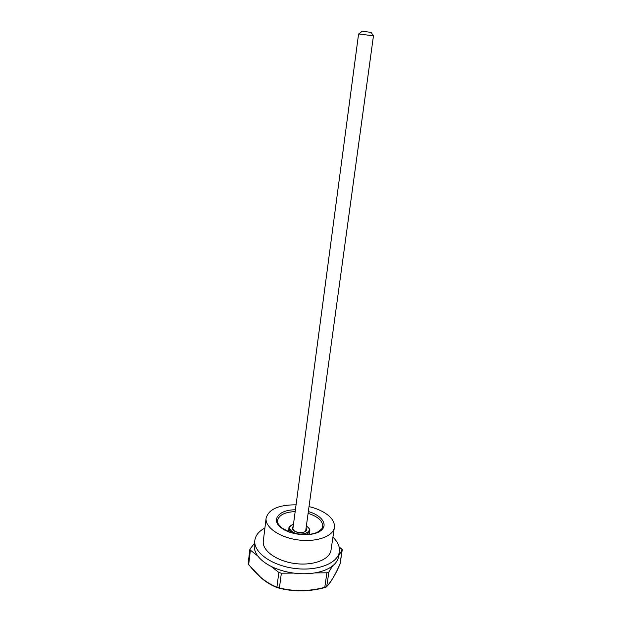 <?xml version="1.0" encoding="UTF-8"?>
<svg xmlns="http://www.w3.org/2000/svg" width="622" height="622" viewBox="0 0 622 622"><rect width="100%" height="100%" fill="white"/><g stroke="black" fill="none" stroke-linecap="round" stroke-linejoin="round"><path stroke-width="0.93" d="M305.604 530.893L305.169 531.39C305.293 532.269 298.327 533.668 294.183 530.737L292.923 529.174M339.083 546.808L342.279 549.692L338.772 555.601M332.933 537.175C337.839 541.879 339.977 546.761 339.348 551.807C337.925 563.4 317.072 571.54 294.082 568.36C271.068 565.32 253.131 551.932 254.833 540.378C255.564 535.348 258.923 531.211 264.91 527.977M339.348 551.807L338.663 556.332C338.111 559.886 336.082 563.081 332.56 565.903C328.245 569.278 322.344 571.61 314.856 572.901C308.162 573.989 301.087 574.052 293.646 573.087C285.265 571.937 277.723 569.69 271.021 566.339C265.151 563.33 260.742 559.878 257.788 555.982C255.036 552.258 253.869 548.573 254.289 544.926L254.833 540.378M279.146 588.21L279.426 587.93C294.136 591.615 309.251 591.421 324.77 587.331L324.77 587.611C309.274 591.724 294.074 591.926 279.177 588.218L276.922 587.16L279.426 587.93L281.354 573.204L278.827 572.442L271.021 566.339M277.132 587.588C271.876 585.566 266.752 582.519 261.753 578.452L248.753 564.792L261.753 578.452M326.566 586.67L324.925 587.572M332.56 565.903L328.882 572.007L326.915 572.792L314.856 572.901M293.646 573.087L281.354 573.204M248.683 564.698L248.194 563.392L248.753 564.792M326.255 586.997L326.729 586.523C330.795 582.441 335.235 574.899 340.055 563.913L340.04 563.983M326.915 572.792L324.77 587.331L326.729 586.523L328.882 572.007M339.97 564.107L342.178 549.965M257.788 555.982L250.386 550.19L249.865 549.21L254.484 543.309M296.064 504.831C278.695 504.761 268.712 509.193 266.115 518.142C264.778 527.091 279.395 537.462 297.93 539.904C316.442 542.47 333.291 536.351 334.379 527.378C334.893 522.41 331.993 517.768 325.679 513.461C321.084 510.429 315.541 508.143 309.041 506.588M334.379 527.378L330.997 550.221C329.854 559.575 313.091 566.043 294.735 563.501C276.37 561.083 261.932 550.392 263.308 541.07L266.115 518.142M371.07 32.398L362.183 31.193M305.767 530.364L373.457 35.851L358.583 33.93L292.908 528.622M293.18 526.539C291.827 527.86 292.091 529.268 293.988 530.753C298.677 534.407 309.111 532.214 306.055 528.28M322.243 528.164L322.725 526.531C322.802 520.933 317.935 516.54 308.108 513.352M295.162 511.603C284.845 512.069 278.983 515.008 277.575 520.427L277.606 522.13M250.386 550.19L248.699 564.504C257.259 575.622 266.667 583.172 276.922 587.16L278.827 572.442M295.396 509.822C278.819 509.558 270.135 520.194 281.813 528.241C291.438 535.425 312.019 536.91 320.268 531.071C328.82 525.396 322.219 515.374 308.356 511.579M289.214 527.308L289.012 527.946C288.787 529.408 289.58 530.807 291.391 532.152L292.892 533.062M304.601 534.64C307.734 533.925 309.429 532.619 309.702 530.737L309.678 530.068M293.467 524.346C289.051 526.088 288.546 528.459 291.959 531.452C300.084 537.602 315.751 531.585 306.358 526.095M340.009 564.053C336.339 572.878 332.171 580.093 327.499 585.699M322.725 526.531C323.852 527.028 322.025 528.972 317.236 532.354C313.231 534.041 308.333 534.788 302.541 534.586C300.582 534.648 296.251 533.785 289.557 532.004L282.209 528.202C278.563 524.634 277.015 522.503 277.56 521.827L277.575 520.427M342.279 549.692L340.164 563.555M249.865 549.21L248.194 563.392M293.483 524.229C290.054 525.73 288.561 526.966 289.012 527.946L288.196 531.476M306.374 525.971C309.212 528.171 310.324 529.757 309.702 530.737L309.554 534.36M362.292 31.1L358.964 33.891M370.992 32.274L373.457 35.851"/></g></svg>
